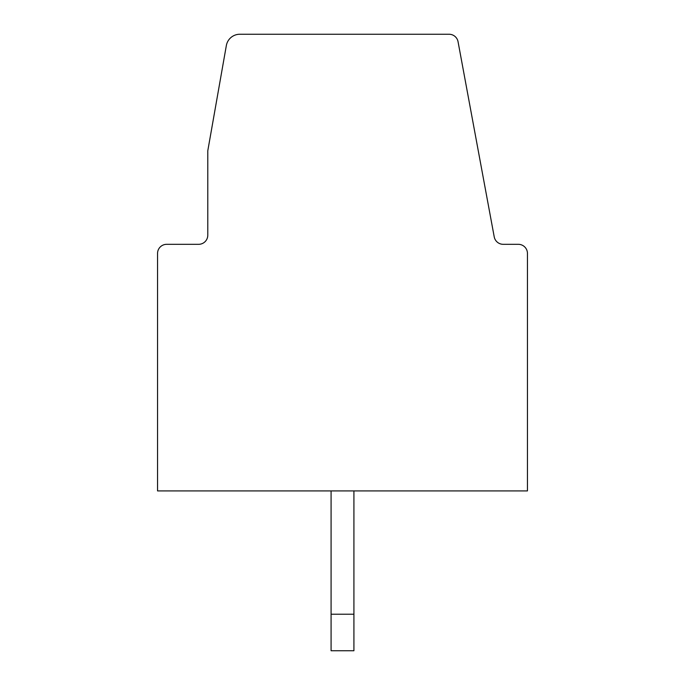 <?xml version="1.0" encoding="UTF-8"?>
<svg xmlns="http://www.w3.org/2000/svg" width="685" height="685" viewBox="0 0 685 685"><rect width="100%" height="100%" fill="white"/><g stroke="black" fill="none" stroke-linecap="round" stroke-linejoin="round"><path stroke-width="1.03" d="M458.051 41.716L494.219 236.847A9.136 9.136 0 0 0 503.192 244.314L518.314 244.314L503.192 244.314A9.136 9.136 0 0 1 494.219 236.847L458.051 41.716A9.136 9.136 0 0 0 449.069 34.25L239.827 34.25A13.7 13.7 0 0 0 226.341 45.57L207.786 150.794L207.786 235.186A9.136 9.136 0 0 1 198.65 244.314L166.686 244.314A9.136 9.136 0 0 0 157.55 253.45L157.55 490.914L527.45 490.914L527.45 253.45A9.136 9.136 0 0 0 518.314 244.314M353.914 614.214L331.086 614.214L331.086 650.75L353.914 650.75L353.914 490.914M198.65 244.314A9.136 9.136 0 0 0 207.786 235.186A9.136 9.136 0 0 1 198.65 244.314L166.686 244.314M331.086 490.914L331.086 614.214M494.219 236.847A9.136 9.136 0 0 0 503.192 244.314M207.786 150.794L226.341 45.57M157.55 490.914L157.55 253.45M429.264 34.25L449.069 34.25"/></g></svg>
